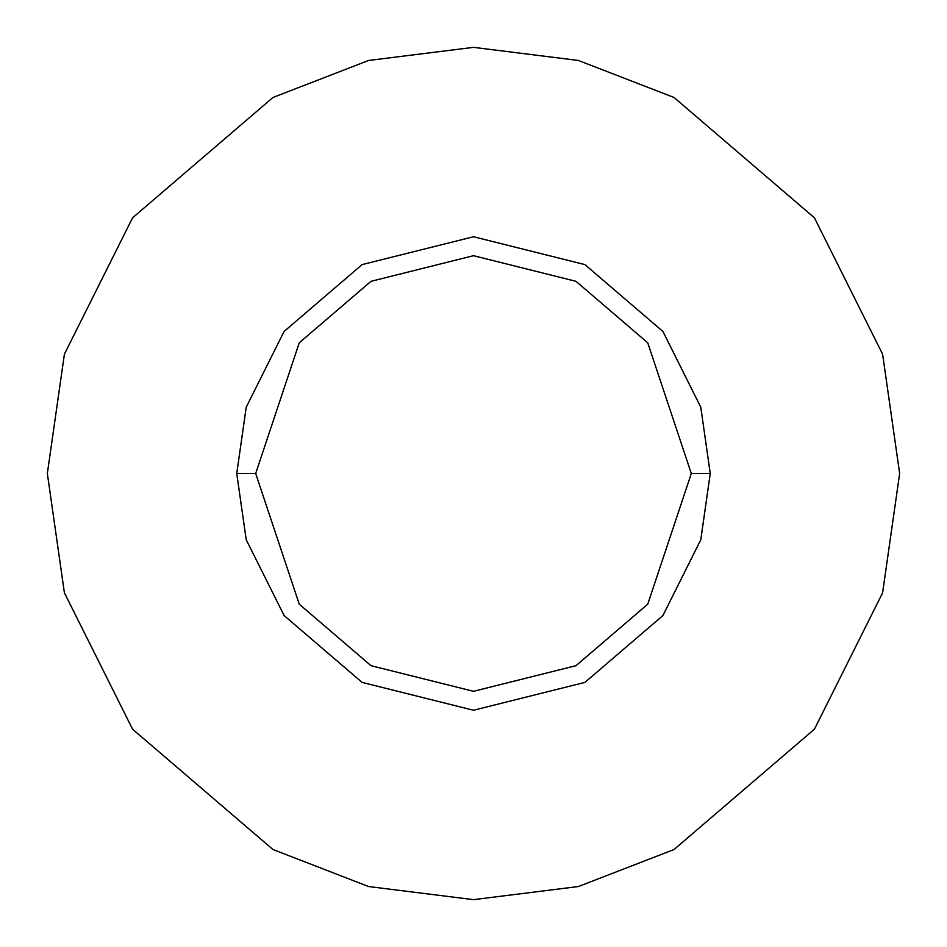 <?xml version="1.0" encoding="UTF-8"?>
<svg xmlns="http://www.w3.org/2000/svg" width="947" height="947" viewBox="0 0 947 947"><rect width="100%" height="100%" fill="white"/><g stroke="black" fill="none" stroke-linecap="round" stroke-linejoin="round"><path stroke-width="1.42" d="M691.31 473.5L647.748 604.186L576.001 665.682L473.5 691.31L370.999 665.682L299.252 604.186L255.69 473.5L236.75 473.5L246.22 539.79L284.1 615.55L362.085 682.396L473.5 710.25L584.915 682.396L662.9 615.55L700.78 539.79L710.25 473.5L691.31 473.5L647.748 342.814L576.001 281.318L473.5 255.69L370.999 281.318L299.252 342.814L255.69 473.5L299.252 604.186L370.999 665.682L473.5 691.31L576.001 665.682L647.748 604.186L691.31 473.5L710.25 473.5L700.78 539.79L662.9 615.55L584.915 682.396L473.5 710.25L362.085 682.396L284.1 615.55L246.22 539.79L236.75 473.5L246.22 407.21L284.1 331.45L362.085 264.604L473.5 236.75L584.915 264.604L662.9 331.45L700.78 407.21L710.25 473.5L700.78 407.21L662.9 331.45L584.915 264.604L473.5 236.75L362.085 264.604L284.1 331.45L246.22 407.21L236.75 473.5L255.69 473.5L299.252 342.814L370.999 281.318L473.5 255.69L576.001 281.318L647.748 342.814L691.31 473.5M899.65 473.5L882.604 592.822L814.42 729.19L674.039 849.518L578.404 886.534L473.5 899.65L368.596 886.534L272.961 849.518L132.58 729.19L64.396 592.822L47.35 473.5L64.396 354.178L132.58 217.81L272.961 97.482L368.596 60.466L473.5 47.35L578.404 60.466L674.039 97.482L814.42 217.81L882.604 354.178L899.65 473.5L882.604 354.178L814.42 217.81L674.039 97.482L578.404 60.466L473.5 47.35L368.596 60.466L272.961 97.482L132.58 217.81L64.396 354.178L47.35 473.5L64.396 592.822L132.58 729.19L272.961 849.518L368.596 886.534L473.5 899.65L578.404 886.534L674.039 849.518L814.42 729.19L882.604 592.822L899.65 473.5"/></g></svg>

